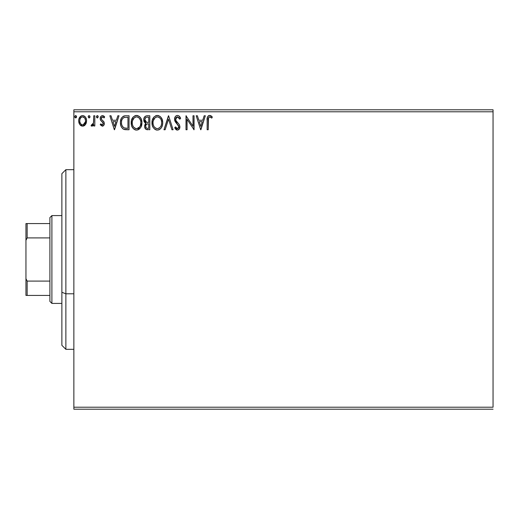 <?xml version="1.0" encoding="UTF-8"?>
<svg xmlns="http://www.w3.org/2000/svg" width="519" height="519" viewBox="0 0 519 519"><rect width="100%" height="100%" fill="white"/><g stroke="black" fill="none" stroke-linecap="round" stroke-linejoin="round"><path stroke-width="0.78" d="M73.86 111.786L493.05 111.786L493.05 407.214L73.86 407.214L73.86 111.786L73.86 409.212L493.05 409.212L73.86 409.212L73.86 407.214L493.05 407.214L493.05 111.786L73.86 111.786L73.86 109.788L73.86 111.786M85.531 124.476L86.336 122.75L86.524 119.947L85.616 117.391L84.363 116.081L82.631 115.601L80.899 116.087L78.92 119.052L78.706 121.336L79.271 123.652L80.289 125.163L81.768 126.052L83.501 126.052L84.98 125.157L86.576 120.856C86.602 117.956 85.291 116.204 82.631 115.601C79.978 116.204 78.667 117.956 78.693 120.856L79.738 124.482L82.631 126.169L85.531 124.476M93.744 115.776L94.815 115.776L93.744 115.776L93.498 123.061L92.901 124.411L91.565 124.729L91.059 125.819L92.512 126.007L93.744 124.482L93.744 125.987L94.815 125.987L94.815 115.776L94.815 125.987L94.815 115.776L93.744 115.776L93.576 122.711L91.059 125.819L91.869 126.169L93.744 124.482L93.744 125.987L94.815 125.987L93.744 125.987M102.262 126.169L103.826 125.274L104.293 123.081L103.709 121.511L101.523 119.467L101.348 117.923L102.58 116.853L104.053 117.93L104.669 116.983L103.742 115.997L102.457 115.601L100.744 116.587L100.193 118.546L100.673 120.343L103.171 123.061L102.645 124.781L101.763 124.8L100.822 123.84L100.193 124.716L102.262 126.169C103.651 125.877 104.338 124.988 104.313 123.49L103.969 121.913L101.523 119.467L101.263 118.494L102.58 116.853L104.053 117.93L104.669 116.983L102.457 115.601C100.939 115.925 100.18 116.905 100.193 118.546L100.543 120.129L102.983 122.614L103.236 123.541L102.198 124.91L100.822 123.84L100.193 124.716L102.73 126.111M125.786 115.776L123.107 116.353L121.316 118.41L120.447 121.971L120.739 125.28L121.524 127.259L123.379 129.134L125.228 129.666L129.036 129.75L129.036 115.776L125.786 115.776C122.056 116.282 120.272 118.553 120.434 122.588C120.272 125.455 121.323 127.674 123.593 129.244L129.036 129.75L129.036 115.776L129.036 129.75L126.915 129.75M147.02 115.776L149.816 115.776L145.956 115.945L144.172 117.644L143.737 119.383L143.971 121.264L145.93 123.314L144.924 124.638L144.665 126.96L145.897 129.283L149.816 129.75L149.816 115.776L149.816 129.75L149.816 115.776L147.02 115.776C144.833 116.113 143.737 117.437 143.724 119.746L145.93 123.314L144.619 126.286C144.639 128.491 145.709 129.646 147.837 129.75L147.5 129.744M165.139 129.75L163.965 129.75L168.441 115.776L163.965 129.75L165.139 129.75L168.532 119.149L171.932 129.75L173.099 129.75L168.623 115.776L173.099 129.75L168.623 115.776L163.965 129.75L165.139 129.75L168.532 119.149L171.932 129.75L173.099 129.75L171.932 129.75M192.99 115.776L192.99 126.175L186.003 115.776L186.003 129.75L187.074 129.75L187.074 119.331L194.061 129.75L194.061 115.776L192.99 115.776L194.061 115.776L192.99 115.776L192.99 126.175L186.003 115.776L186.003 129.75L187.074 129.75L187.074 119.331L194.061 129.75L194.061 115.776L193.834 129.75M208.216 120.453L208.774 117.326L210.072 116.905L211.791 118.105L212.336 117.028L211.188 115.925L209.695 115.419L208.573 115.698L207.594 116.781L207.152 119.376L207.139 129.75L208.216 129.75L208.216 120.453C207.885 118.741 208.385 117.541 209.708 116.853L211.791 118.105L212.336 117.028L209.695 115.419C207.561 116.146 206.711 117.781 207.139 120.317L207.139 129.75L208.216 129.75L208.515 117.729M204.181 115.776L205.349 115.776L200.872 129.75L205.349 115.776L204.181 115.776L202.741 120.252L198.816 120.252L197.382 115.776L196.214 115.776L200.691 129.75L205.349 115.776L204.181 115.776L202.741 120.252L198.816 120.252L197.382 115.776L196.214 115.776L200.691 129.75L196.214 115.776L197.382 115.776M177.485 115.419L176.226 115.769L175.286 116.697L174.533 119.201L175.227 121.686L178.796 126.422L178.491 128.096L177.738 128.641L176.499 128.297L175.552 126.883L174.715 127.745L175.753 129.322L177.414 130.107L179.315 129.017L179.879 126.292L179.139 124.378L175.96 120.59L175.772 118.261L176.402 117.307L177.563 116.853L178.951 117.696L179.756 119.182L180.625 118.475L179.094 116.022L177.485 115.419C175.539 115.847 174.553 117.106 174.533 119.201L178.834 126.908L177.427 128.673L175.552 126.883L174.715 127.745L177.414 130.107C179.094 129.744 179.931 128.66 179.911 126.85L179.36 124.722L175.96 120.59L175.61 119.221L177.563 116.853L179.756 119.182L180.625 118.475C180.158 116.762 179.113 115.75 177.485 115.419M162.713 122.705L161.999 119.033L160.643 116.937L158.561 115.594L156.076 115.601L154 116.97L152.255 120.278L152.262 125.28L153.254 127.603L154.999 129.413L156.77 130.068L158.645 129.912L160.332 128.907L161.461 127.518L162.415 125.196L162.713 122.705C162.765 118.721 160.968 116.295 157.322 115.419C153.682 116.327 151.892 118.78 151.963 122.769C151.892 126.798 153.708 129.25 157.406 130.107C161.02 129.16 162.791 126.688 162.713 122.705L162.694 122.075M141.934 122.705L141.22 119.033L139.864 116.937L137.782 115.594L135.297 115.601L133.221 116.97L131.476 120.278L131.476 125.28L132.475 127.603L134.22 129.413L135.991 130.068L137.866 129.912L139.553 128.907L140.681 127.518L141.635 125.196L141.934 122.705C141.979 118.721 140.182 116.295 136.542 115.419C132.903 116.327 131.112 118.78 131.184 122.769C131.112 126.798 132.929 129.25 136.627 130.107C140.24 129.16 142.011 126.688 141.934 122.705L141.914 122.075M117.832 115.776L119 115.776L114.524 129.75L119 115.776L117.832 115.776L116.399 120.252L112.474 120.252L111.034 115.776L109.866 115.776L114.342 129.75L119 115.776L117.832 115.776L116.399 120.252L112.474 120.252L111.034 115.776L109.866 115.776L114.342 129.75L109.866 115.776L111.034 115.776M98.221 116.762L97.708 115.711L96.651 115.997L96.443 116.963L96.936 117.819L97.715 117.819L98.221 116.762L97.325 117.93L98.221 116.762L97.325 115.601L96.43 116.762L97.429 117.917M89.982 116.762L89.086 115.601L88.191 116.762L88.697 117.819L89.761 117.534L89.982 116.762L89.086 115.601L88.191 116.762L89.086 117.93L89.969 116.97M76.494 117.164L75.852 115.627L75.106 115.834L74.755 116.762L74.976 117.534L75.852 117.897L76.546 116.762L75.651 115.601L74.755 116.762L75.651 117.93L76.494 116.36M493.05 109.788L73.86 109.788L493.05 109.788L493.05 111.786L493.05 109.788M208.216 129.75L207.139 129.75M207.152 119.383L207.139 119.844M207.412 117.223L208.242 115.932M208.586 115.692L209.202 115.465M210.48 115.555L211.356 116.055M212.336 117.028L211.791 118.105L211.116 117.534M210.967 117.417L209.436 116.885M210.409 117.054L209.708 116.853M208.229 119.376L208.268 118.838M200.782 126.383L199.277 121.686L202.28 121.686L200.782 126.383L199.277 121.686L202.28 121.686L200.782 126.383M187.074 129.75L186.003 129.75L186.243 115.776M179.01 115.958L180.625 118.475L179.756 119.182M179.749 119.175L179.587 118.793M177.777 116.872L177.141 116.905M175.915 117.923L175.61 119.221L176.142 120.901M176.771 121.751L177.115 122.16M177.245 122.296L177.745 122.821L177.245 122.302M178.114 123.204L178.484 123.593M179.879 127.415L179.769 127.979L179.879 127.415M179.762 127.992L179.315 129.01M178.964 129.439L178.627 129.718M176.947 130.055L176.499 129.893M176.116 129.653L175.753 129.328M175.182 128.569L174.715 127.745L175.552 126.883L176.661 128.42M176.778 128.498L177.427 128.673M178.491 128.096L178.724 127.629M178.763 127.512L178.834 126.908M178.666 125.948L178.452 125.494M177.861 124.735L177.537 124.398M176.415 123.237L175.999 122.769M175.98 122.743L175.584 122.231M174.721 120.486L175.175 121.589M174.929 121.089L174.721 120.492M174.708 120.44L174.592 119.902M175 117.171L175.279 116.704M175.299 116.678L175.688 116.204M176.823 115.51L175.876 116.029M162.642 123.937L162.551 124.566M162.408 125.202L162.259 125.741M162.084 126.227L161.805 126.883M161.117 128.037L161.461 127.518M161.104 128.05L160.695 128.543M159.443 129.555L158.652 129.912M156.777 130.068L156.167 129.945M155.35 129.62L155.019 129.426M154.999 129.413L153.267 127.616M153.241 127.57L152.67 126.493M152.664 126.48L152.833 126.85M152.554 126.201L152.262 125.293M151.983 123.405L151.983 122.134M152.035 121.517L152.093 121.063M153.254 117.956L154 116.97M155.616 115.769L156.07 115.601M156.096 115.594L156.68 115.465M157.964 115.465L158.548 115.594M159.833 116.217L161.409 117.93M160.663 116.957L162.259 119.694M162.415 120.213L161.999 119.033M162.564 120.908L162.635 121.433M156.751 116.905L157.101 116.859M161.253 125.235L161.487 124.32M157.945 128.621L157.354 128.673C154.428 127.94 152.988 125.968 153.04 122.769L153.092 123.782L153.04 122.769C152.969 119.545 154.409 117.573 157.354 116.853C160.261 117.579 161.688 119.526 161.636 122.705L161.584 121.706L161.636 122.705C161.701 125.909 160.274 127.901 157.354 128.673L157.614 128.667M153.741 126.046L154.24 126.889M153.267 124.742L153.092 123.782M153.78 126.13L153.274 124.774M154.493 127.207L155.051 127.771L154.493 127.207M155.882 117.184L156.355 117.002M153.28 120.739L155.09 117.696M154.338 118.468L153.676 119.591M153.092 121.757L153.274 120.758M161.026 119.636L161.318 120.408M160.014 118.098L160.611 118.883M157.86 116.885L158.347 116.996M161.623 123.217L161.578 123.717M147.162 129.711L146.228 129.471M145.554 128.984L145.041 128.245M144.807 127.629L144.658 126.96M144.632 125.864L144.697 125.416M144.924 124.644L145.073 124.313M145.106 124.262L145.333 123.905M145.424 123.061L144.97 122.743M144.496 122.257L144.269 121.92M144.256 121.887L143.88 120.966M143.769 119.007L144.01 118.027M144.165 117.657L144.782 116.73M145.048 128.251L145.404 128.822M145.015 120.882L144.801 119.746C144.898 118.027 145.8 117.184 147.513 117.21L148.739 117.21L148.739 122.406L146.488 122.237L148.194 122.406L146.488 122.237L144.814 119.441L144.853 120.356M146.163 127.778L145.716 126.668L145.891 125.144L146.728 124.106L148.187 123.84L147.357 123.898M145.794 125.449L145.696 126.26C145.748 124.638 146.579 123.827 148.187 123.84L148.739 123.84L148.739 128.316L147.623 128.316C146.339 128.258 145.696 127.577 145.696 126.26L146.124 127.739M147.026 128.258L146.611 128.122M146.111 122.088L145.236 121.303M144.853 119.13L145.884 117.521M145.528 117.8L145.197 118.235M145.035 118.559L144.879 119.013M145.794 127.064L145.716 126.668M145.891 125.144L146.332 124.411M148.187 123.84L148.739 123.84L148.739 128.316L147.623 128.316M141.914 123.334L137.859 129.912M135.997 130.068L135.375 129.938M134.57 129.62L134.22 129.413M133.247 128.589L131.878 126.461M131.768 126.201L131.482 125.293M131.255 121.498L131.313 121.063M131.476 120.278L131.722 119.474M132.047 118.715L132.449 117.988M132.475 117.949L133.013 117.21M134.836 115.769L135.29 115.601M135.316 115.594L135.894 115.465M136.854 115.432L137.782 115.594M139.053 116.217L140.63 117.93M139.883 116.957L140.623 117.917M141.226 119.052L141.479 119.694M141.778 120.908L141.856 121.433M132.462 117.969L132.053 118.702M135.972 116.905L136.322 116.859M138.022 117.171L139.222 118.085L140.539 120.408M140.474 125.235L140.857 122.705C140.921 125.909 139.494 127.901 136.575 128.673L136.075 128.634L136.575 128.673C133.643 127.94 132.202 125.968 132.261 122.769C132.189 119.545 133.63 117.573 136.575 116.853C139.481 117.579 140.909 119.526 140.857 122.705L140.707 124.32M139.52 127.058L136.828 128.667M132.955 126.046L133.461 126.889M132.261 122.769L132.313 123.782L132.261 122.769M132.488 124.742L132.313 123.782M132.994 126.13L132.494 124.774M133.714 127.207L134.272 127.771L133.714 127.207M136.075 128.634L134.921 128.225M135.582 128.517L135.92 128.608M135.102 117.184L135.576 117.002M132.494 120.739L134.311 117.696M133.558 118.468L132.896 119.591M140.857 122.705L140.805 121.706L140.857 122.705M140.24 119.636L139.832 118.883M139.235 118.098L138.048 117.184M137.081 116.885L137.567 116.996M137.165 128.621L137.58 128.511M137.84 128.407L139.287 127.337M125.215 129.659L124.45 129.536M124.378 129.516L124.002 129.413M123.146 129.004L122.776 128.738M121.102 126.389L120.745 125.306M120.732 125.254L120.59 124.547M120.512 123.976L120.473 123.567M120.453 121.952L120.492 121.375M121.323 118.403L121.654 117.807M123.386 116.211L124.521 115.873M124.56 115.867L125.17 115.795M122.426 126.377L124.158 127.927C122.257 126.72 121.368 124.943 121.511 122.588L121.537 123.379L121.511 122.588C121.375 120.402 122.179 118.728 123.931 117.566L127.959 117.21L127.959 128.316L124.158 127.927L122.64 126.707L121.777 124.82L122.062 125.676M122.348 119.02L123.295 117.943M122.536 118.734L122.906 118.287M124.91 128.141L124.528 128.05M126.474 128.303L125.689 128.251M121.621 121.122L121.738 120.544M114.433 126.383L112.928 121.686L115.938 121.686L114.433 126.383L112.928 121.686L115.938 121.686L114.433 126.383M100.193 124.716L100.822 123.84L101.088 124.203L100.822 123.84M103.184 123.983L102.762 122.309M103.223 123.295L103.106 122.867M102.49 122.036L101.51 121.251M100.388 119.753L100.277 119.357M100.498 117.028L100.744 116.587M103.489 115.847L104.222 116.392M104.481 116.697L104.053 117.93M104.053 117.923L103.781 117.547M101.601 117.404L101.348 117.917M101.328 117.975L101.283 118.747M101.523 119.467L101.263 118.494L101.633 119.63M104.313 123.49L104.293 123.081M104.202 124.424L104.079 124.8M103.171 125.922L103.566 125.598M97.961 115.945L98.156 116.308M93.031 125.598L92.68 125.903M91.869 126.169L91.059 125.819L91.565 124.729L92.35 124.852M92.616 124.696L93.128 124.067M93.498 123.061L93.576 122.711M93.699 121.401L93.718 120.966M93.738 119.908L93.744 119.208M93.401 123.405L93.277 123.743M89.93 117.164L89.469 117.819M88.243 116.36L88.535 115.841M89.722 115.945L89.917 116.308M84.986 125.15L84.299 125.708M81.833 126.072L80.601 125.442M79.29 123.697L78.959 122.834M78.946 122.776L78.752 121.803M78.752 119.941L78.817 119.519M78.92 119.052L79.063 118.598M79.219 118.202L79.647 117.398M80.192 116.684L80.653 116.256M81.73 115.718L82.177 115.627M83.105 115.627L83.54 115.718M84.707 116.327L85.2 116.82M85.622 117.398L85.953 117.995M86.576 120.856L86.563 121.336M86.336 122.743L86.005 123.632M81.691 117.06L82.638 116.853C84.597 117.352 85.551 118.682 85.499 120.849C85.551 123.016 84.591 124.372 82.638 124.91L82.638 124.91C80.679 124.372 79.725 123.016 79.77 120.849L79.932 119.5L79.77 120.849C79.718 118.682 80.672 117.352 82.638 116.853L84.642 117.956M84.831 118.241L85.46 120.168M85.466 121.537L84.824 123.47L83.916 124.489L82.638 124.91L83.312 124.807M81.957 124.8L80.854 124.022L79.932 122.218M82.294 124.884L81.353 124.489M82.638 116.853L81.957 116.957M81.353 117.249L80.439 118.241L81.353 117.249M84.188 117.456L83.741 117.138M83.189 124.839L85.427 121.79M76.488 117.184L76.04 117.813M74.807 116.36L75.443 115.627M76.287 115.945L76.481 116.308M159.249 117.43L160.001 118.085M161.403 120.719L161.584 121.706M160.877 126.143L160.631 126.584M159.255 128.057L158.82 128.316M156.362 128.517L155.051 127.771M147.766 122.4L147.338 122.38M147.117 122.361L146.695 122.296M145.223 121.284L145.035 120.927M147.513 117.21L148.739 117.21L148.739 122.406L148.194 122.406M132.313 121.757L132.494 120.758M140.623 120.719L140.805 121.706M140.098 126.143L139.851 126.584M134.68 128.076L134.272 127.771M126.805 117.21L127.959 117.21L127.959 128.316L127.252 128.316M121.777 124.82L121.634 124.164M124.099 117.502L124.625 117.365M79.77 120.849L79.809 120.168M79.932 119.5L80.439 118.241M83.306 116.95L83.916 117.249M85.35 122.205L84.824 123.47M79.926 122.205L79.809 121.53M65.874 293.799L65.874 169.674L65.874 293.799L73.86 293.799L65.874 293.799L65.874 349.326L65.874 293.799L61.878 292.275L65.874 293.799M61.878 173.664L61.878 292.275L61.878 173.664L65.874 169.674L73.86 169.674M61.878 345.336L61.878 292.275L61.878 345.336L65.874 349.326L73.86 349.326M49.902 281.09L49.902 301.422L51.9 303.414L51.9 215.586L49.902 217.578L49.902 281.09L49.902 217.578L51.9 215.586L51.9 303.414L61.878 303.414L51.9 303.414L49.902 301.422L49.902 281.09L27.15 281.09L25.95 278.664L25.95 240.336L27.15 237.91L49.902 237.91L27.15 237.91L27.15 223.572L25.95 223.572L25.95 240.336L25.95 223.572L27.15 223.572L27.15 237.91L25.95 240.336L25.95 295.428L49.902 295.428L27.15 295.428L27.15 281.09L27.15 295.428L25.95 295.428L25.95 278.664L27.15 281.09L49.902 281.09M61.878 215.586L51.9 215.586L61.878 215.586M49.902 223.572L27.15 223.572L49.902 223.572"/></g></svg>
